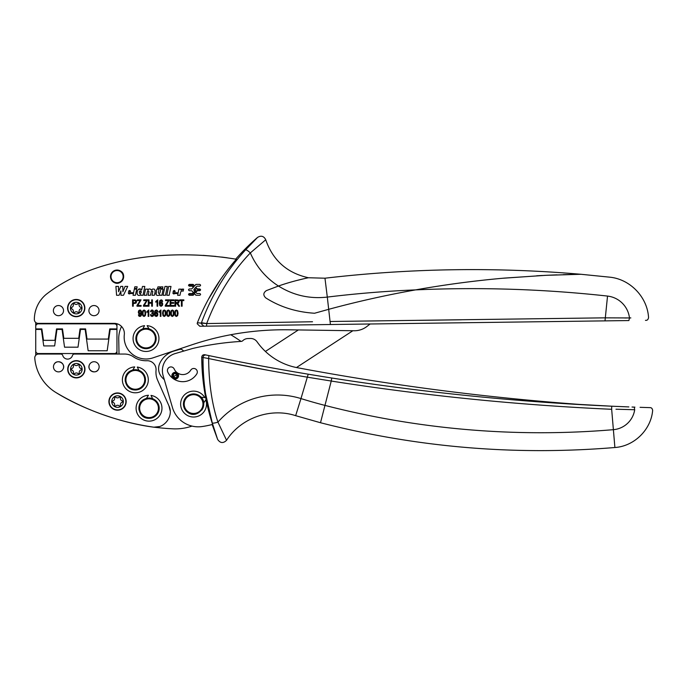<?xml version="1.0" encoding="UTF-8"?>
<svg xmlns="http://www.w3.org/2000/svg" width="687" height="687" viewBox="0 0 687 687"><rect width="100%" height="100%" fill="white"/><g stroke="black" fill="none" stroke-linecap="round" stroke-linejoin="round"><path stroke-width="1.03" d="M115.914 405.897A2.542 2.542 0 0 1 119.229 405.871A0.764 0.764 0 0 0 120.474 405.141A2.542 2.542 0 0 1 122.106 402.256A0.764 0.764 0 0 0 122.097 400.822A2.542 2.542 0 0 1 120.414 397.953A0.764 0.764 0 0 0 119.169 397.249A2.542 2.542 0 0 1 115.845 397.275A0.764 0.764 0 0 0 114.609 397.996A2.542 2.542 0 0 1 112.969 400.89A0.764 0.764 0 0 0 112.977 402.324A2.542 2.542 0 0 1 114.66 405.184A0.764 0.764 0 0 0 115.914 405.897M117.477 392.947A8.63 8.63 0 0 1 126.168 401.509A8.63 8.63 0 0 1 117.606 410.199A8.63 8.63 0 0 1 108.907 401.637A8.63 8.63 0 0 1 117.477 392.947M76.412 377.902A8.63 8.63 0 0 1 67.721 369.331A8.63 8.63 0 0 1 76.283 360.641A8.63 8.63 0 0 1 84.973 369.211A8.63 8.63 0 0 1 76.412 377.902M89.568 364.453C86.261 370.113 95.802 375.102 98.567 369.159A5.075 5.075 0 0 0 96.42 362.307A5.075 5.075 0 0 0 89.568 364.453A5.075 5.075 0 0 0 91.715 371.306A5.075 5.075 0 0 0 98.567 369.159M63.032 369.159C66.347 363.5 56.798 358.511 54.041 364.453A5.075 5.075 0 0 0 56.188 371.306A5.075 5.075 0 0 0 63.032 369.159A5.075 5.075 0 0 0 60.894 362.307A5.075 5.075 0 0 0 54.041 364.453M152.677 398.726L150.985 395.411A12.941 12.941 0 0 1 149.637 421.131A12.941 12.941 0 0 1 136.112 408.799A12.941 12.941 0 0 1 148.452 395.274L146.425 398.4M138.972 370.362L137.28 367.047A12.941 12.941 0 0 1 135.932 392.775A12.941 12.941 0 0 1 122.406 380.435A12.941 12.941 0 0 1 134.746 366.918L132.72 370.035M144.107 399.336C135.579 403.458 138.362 417.67 147.817 418.28A10.15 10.15 0 0 0 157.916 403.278A10.15 10.15 0 0 0 139.083 410.156M130.401 370.971C121.874 375.102 124.656 389.314 134.111 389.924A10.15 10.15 0 0 0 144.21 374.913A10.15 10.15 0 0 0 125.377 381.792M147.817 418.28L153.974 417.078M144.476 399.997A9.386 9.386 -124.3 0 1 157.246 403.647A9.386 9.386 -124.3 0 1 147.911 417.524A9.386 9.386 -124.3 0 1 144.476 399.997M134.111 389.924L140.268 388.713M130.77 371.633A9.386 9.386 -124.3 0 1 143.54 375.282A9.386 9.386 -124.3 0 1 134.205 389.168A9.386 9.386 -124.3 0 1 130.77 371.633M116.953 354.054L116.953 350.997A2.542 2.542 0 0 1 114.42 353.539L38.283 353.539A2.542 2.542 0 0 1 35.741 350.997L35.741 355.299M170.041 409.675L168.925 405.837C174.026 416.082 164.21 429.135 152.961 427.074A15.226 15.226 0 0 0 153.974 427.177L157.898 426.928M154.403 427.202A15.226 15.226 0 0 0 157.812 426.945M170.067 409.813A15.226 15.226 0 0 0 168.95 405.888M152.961 427.074C118.13 421.887 85.703 410.311 55.664 392.363C82.474 409.117 121.178 422.926 152.961 427.074M119.006 354.054L118.731 338.468A27.282 27.282 0 0 1 120.697 328.369L121.479 326.419M159.35 426.575L153.974 427.177A241.094 241.094 0 0 0 173.038 428.825A50.752 50.752 0 0 0 191.991 426.095M203.043 357.549L201.729 357.231C201.866 380.186 205.49 402.582 212.601 424.411A92.805 92.805 0 0 1 202.107 426.55A26.896 26.896 0 0 1 172.428 407.477L163.12 375.6A17.768 17.768 0 0 1 175.185 353.565L191.871 348.695A25.376 25.376 0 0 1 193.27 348.326A25.376 25.376 0 0 0 191.871 348.695M183.764 351.057L182.441 349.975A3.049 3.049 0 0 0 179.676 349.4L174.258 350.945A22.869 22.869 0 0 0 159.753 363.389A12.692 12.692 0 0 0 161.342 376.562A23.057 23.057 0 0 0 164.296 379.653M202.476 374.303L201.729 357.24C201.961 355.428 202.983 354.604 204.795 354.732A2537.787 2537.787 0 0 0 206.083 355.007L208.882 355.591A2537.787 2537.787 0 0 0 587.394 404.995A2539.813 2539.813 0 0 1 297.291 367.7A63.444 63.444 0 0 1 257.101 341.843A7.952 7.952 0 0 0 250.386 338.468A291.846 291.846 0 0 0 247.792 338.554A7.617 7.617 0 0 0 242.769 340.7A2.559 2.559 0 0 1 241.146 341.413A289.399 289.399 0 0 0 202.176 346.411A289.399 289.399 0 0 1 241.06 341.413L238.346 339.576A164.502 164.502 0 0 0 230.763 334.732M370.104 323.989L366.849 326.514A20.301 20.301 0 0 1 354.114 330.756L288.686 329.794A291.846 291.846 0 0 0 191.57 344.917L152.961 357.867A21.855 21.855 0 0 1 124.304 334.663A10.15 10.15 0 0 0 114.214 323.362L38.154 323.362A3.804 3.804 0 0 1 34.35 319.549A32.744 32.744 0 0 1 46.141 294.405C94.531 256.698 171.029 248.35 236.319 259.239L236.319 259.239C219.728 278.201 206.744 299.377 197.375 322.778L197.195 323.749L199.78 326.248L203.799 326.196L199.78 326.248L203.799 326.196L201.291 323.689L201.463 322.718C211.656 295.152 226.358 270.867 245.56 249.879L257.565 237.401C261.137 235.272 263.86 236.062 265.74 239.763L250.326 252.919M170.17 410.8L168.925 405.837L157.641 380.255A19.794 19.794 0 0 1 156.035 370.422A8.879 8.879 0 0 0 146.855 360.718A22.207 22.207 0 0 1 133.347 356.768A15.226 15.226 0 0 0 124.656 354.054L74.419 354.054A2.027 2.027 0 0 0 72.47 355.497A5.075 5.075 0 0 1 62.749 355.497A2.027 2.027 0 0 0 60.8 354.054L38.566 354.054A3.804 3.804 0 0 0 34.771 358.159A44.415 44.415 0 0 0 55.664 392.363M202.176 346.411A289.313 289.313 0 0 0 193.27 348.326A289.313 289.313 0 0 1 202.176 346.411M174.206 369.022A3.555 3.555 0 0 0 169.517 367.236A3.555 3.555 0 0 0 167.722 371.925A16.497 16.497 0 0 0 196.791 373.891A3.555 3.555 0 0 0 195.649 369.005A3.555 3.555 0 0 0 190.754 370.138A9.386 9.386 0 0 1 174.206 369.022M203.258 400.993A10.15 10.15 0 0 1 203.627 402.616A10.15 10.15 0 0 0 199.685 395.961M198.285 395.085L199.668 395.952A10.15 10.15 0 0 0 183.884 407.073A10.15 10.15 0 0 0 187.499 412.2C197.607 420.556 210.531 403.295 199.668 395.952A10.15 10.15 0 0 0 183.91 407.168A10.15 10.15 0 0 0 195.022 414.124M89.533 308.188A5.075 5.075 0 0 0 91.551 315.075A5.075 5.075 0 0 0 98.439 313.049A5.075 5.075 0 0 0 96.42 306.162A5.075 5.075 0 0 0 89.533 308.188M76.163 299.455A8.63 8.63 0 0 0 67.592 308.145A8.63 8.63 0 0 0 76.283 316.707A8.63 8.63 0 0 0 84.853 308.016A8.63 8.63 0 0 0 76.163 299.455M149.027 328.841A10.15 10.15 0 0 0 142.759 328.918L144.571 325.672A12.941 12.941 0 0 0 133.149 339.971A12.941 12.941 0 0 0 147.447 351.392A12.941 12.941 0 0 0 147.112 325.638L149.019 328.833L151.114 329.76A10.15 10.15 -54.7 0 1 154.79 343.629A10.15 10.15 -54.7 0 1 140.912 347.313L137.271 343.689M142.011 329.202A10.15 10.15 0 0 0 137.108 333.667M54.007 308.188A5.075 5.075 0 0 0 56.025 315.075A5.075 5.075 0 0 0 62.912 313.049A5.075 5.075 0 0 0 60.894 306.162A5.075 5.075 0 0 0 54.007 308.188M120.234 270.841A6.578 6.578 0 0 0 111.311 273.46A6.578 6.578 0 0 0 113.93 282.383A6.578 6.578 0 0 1 116.24 270.085A6.578 6.578 0 0 1 120.234 270.841C127.876 274.551 121.178 286.805 113.93 282.383A6.578 6.578 0 0 0 122.853 279.764A6.578 6.578 0 0 0 120.234 270.841C127.876 274.551 121.178 286.805 113.93 282.383M180.964 290.103L181.17 289.141L178.895 289.141L177.624 295.298L179.968 295.298L180.501 292.722C180.836 291.236 181.729 290.713 183.171 291.159L183.609 289.081L180.964 290.103M177.28 292.748L177.031 293.512L174.773 293.512C173.742 294.251 173.115 293.993 172.892 292.748L177.28 292.748M169.148 295.281L166.804 295.281L168.633 286.462L170.994 286.462L169.148 295.281L166.804 295.281M165.464 295.281L163.111 295.281L164.94 286.462L167.31 286.462L165.464 295.281L163.111 295.281M155.88 293.151L156.095 294.749L156.739 289.133L159.083 289.133L158.328 292.653C158.8 293.856 159.393 293.796 160.088 292.464L160.801 289.133L163.154 289.133L161.866 295.281L159.59 295.281L159.779 294.5C158.62 295.65 157.392 295.728 156.095 294.749L156.172 294.817M162.579 288.454L160.492 288.454L160.827 286.874L162.913 286.874L162.579 288.454M157.589 288.454L157.924 286.874L160.011 286.874L159.676 288.454L157.589 288.454M144.261 295.281L145.541 289.124L147.817 289.124L147.653 289.931C148.967 288.617 150.178 288.634 151.269 289.991C153.768 288.282 155.056 288.875 155.116 291.769L154.369 295.281L152.016 295.281L152.772 291.803C152.488 290.592 151.982 290.575 151.243 291.76L150.487 295.281L148.143 295.281L148.89 291.803C148.615 290.592 148.109 290.575 147.37 291.76L146.614 295.281L144.261 295.281M141.771 289.888C136.739 285.191 134.901 298.733 140.844 294.586L140.698 295.281L142.999 295.281L144.82 286.462L142.467 286.462L141.72 289.802M133.046 295.281L134.326 289.133L136.679 289.133L135.399 295.281L133.046 295.281M134.463 288.463L136.807 288.463L137.151 286.814L134.807 286.814L134.463 288.463M132.703 292.731L132.454 293.495L130.195 293.495C129.165 294.234 128.538 293.984 128.314 292.731L132.703 292.731M122.81 286.402L120.757 286.402L118.55 291.735L118.465 286.402L115.905 286.402L116.584 295.281L119.091 295.281L120.929 290.893L120.955 295.281L123.471 295.281L127.722 286.402L125.068 286.402L122.879 291.735L122.81 286.402M194.558 285.852L192.944 284.384L189.397 284.384C188.255 284.976 188.255 285.577 189.397 286.17L192.12 286.17L193.408 287.269L191.656 288.944L189.397 288.944C188.255 289.536 188.255 290.129 189.397 290.721L191.656 290.721L193.408 292.396L192.12 293.504L189.397 293.504C188.255 294.096 188.255 294.689 189.397 295.281L192.944 295.281L194.558 293.813L196.164 295.281L199.711 295.281C200.862 294.689 200.862 294.096 199.711 293.504L196.989 293.504L195.701 292.396L197.452 290.721L199.711 290.721C200.862 290.129 200.862 289.536 199.711 288.944L197.452 288.944L195.701 287.269L196.989 286.17L199.711 286.17C200.862 285.569 200.862 284.976 199.711 284.384L196.164 284.384L194.558 285.852M139.014 314.826L139.882 315.831L140.904 314.835L141.084 313.375L139.865 314.208L138.765 313.658L138.302 312.13L138.783 310.567L139.942 309.992L141.496 311.254L141.479 315.084L139.865 316.467L138.877 316.072L138.396 314.895L139.014 314.826M142.776 310.816L144.047 309.992L145.215 310.661L145.738 313.229L145.309 315.651L144.038 316.467L142.819 315.745L142.346 313.229L142.776 310.816M148.152 316.363L148.152 311.4L146.881 312.336L146.881 311.58L148.796 309.992L148.796 316.363L148.152 316.363M151.063 314.577L152.076 315.831L153.158 314.5L152.866 313.607L151.69 313.358L152.626 312.396L152.677 310.902L152.076 310.636L151.131 311.778L150.496 311.64L151.037 310.404L152.067 309.992L153.141 310.455L153.579 311.64L152.866 312.928L153.836 314.491L153.321 315.917L152.085 316.467L150.96 315.986L150.427 314.68L151.063 314.577M157.143 311.632L156.258 310.636L155.365 311.323L155.073 313.092L156.335 312.25L157.409 312.808L157.873 314.303L157.641 315.462L156.25 316.467L154.953 315.762L154.438 313.392L154.961 310.773L156.301 309.992L157.289 310.395L157.778 311.563L157.143 311.632M160.277 316.363L160.277 311.4L159.006 312.336L159.006 311.58L160.921 309.992L160.921 316.363L160.277 316.363M162.982 310.816L164.253 309.992L165.43 310.661L165.945 313.229L165.515 315.651L164.245 316.467L163.025 315.745L162.553 313.229L162.982 310.816M167.027 310.816L168.298 309.992L169.474 310.661L169.99 313.229L169.56 315.651L168.289 316.467L167.07 315.745L166.597 313.229L167.027 310.816M171.063 310.816L172.343 309.992L173.51 310.661L174.034 313.229L173.605 315.651L172.334 316.467L171.115 315.745L170.642 313.229L171.063 310.816M175.108 310.816L176.379 309.992L177.555 310.661L178.07 313.229L177.641 315.651L176.37 316.467L175.151 315.745L174.678 313.229L175.108 310.816M181.42 300.614L179.702 300.614L179.702 299.867L183.824 299.867L183.824 300.614L182.107 300.614L182.107 306.213L181.42 306.213L181.42 300.614M174.962 299.867L178.328 300.047L178.895 300.64L178.74 302.761L177.658 303.328L179.547 306.213L178.68 306.213L177.375 303.852L176.439 303.396L175.649 303.396L175.649 306.213L174.962 306.213L174.962 299.867M170.127 299.867L173.888 299.867L173.888 300.614L170.823 300.614L170.823 302.555L173.699 302.555L173.699 303.302L170.823 303.302L170.823 305.466L174.009 305.466L174.009 306.213L170.127 306.213L170.127 299.867M165.266 305.432L168.47 300.614L165.567 300.614L165.567 299.867L169.294 299.867L166.056 305.466L169.38 305.466L169.38 306.213L165.266 306.213L165.266 305.432M162.012 301.473L161.127 300.485L160.234 301.172L159.942 302.941L161.205 302.1L162.278 302.658L162.51 305.311L161.119 306.316L159.822 305.612L159.307 303.242L159.831 300.623L161.17 299.841L162.158 300.245L162.647 301.413L161.746 300.786M157.065 306.213L157.065 301.25L155.786 302.186L155.786 301.43L157.709 299.841L157.709 306.213L157.065 306.213M148.298 299.867L148.993 299.867L148.993 302.469L151.698 302.469L151.698 299.867L152.385 299.867L152.385 306.213L151.698 306.213L151.698 303.225L148.993 303.225L148.993 306.213L148.298 306.213L148.298 299.867M143.454 305.432L146.657 300.614L143.755 300.614L143.755 299.867L147.482 299.867L144.244 305.466L147.568 305.466L147.568 306.213L143.454 306.213L143.454 305.432M136.996 305.432L140.191 300.614L137.297 300.614L137.297 299.867L141.024 299.867L137.786 305.466L141.11 305.466L141.11 306.213L136.996 306.213L136.996 305.432M132.557 299.867L135.537 299.987L136.524 301.696L136.086 303.087L133.244 303.628L133.244 306.213L132.557 306.213L132.557 299.867M35.741 322.495L35.741 326.385A2.542 2.542 0 0 1 38.283 323.843L114.42 323.843A2.542 2.542 0 0 1 116.953 326.385L116.953 323.732M116.953 326.385L116.953 328.918L109.74 328.918L108.314 339.069L87.026 339.069L85.592 328.918L80.053 328.918L78.73 338.313L63.814 338.313L62.491 328.918L56.532 328.918L54.926 340.34L43.47 340.34L41.864 328.918L35.741 328.918L35.741 326.385M212.154 424.523L217.624 439.414C220.252 443.244 223.232 443.536 226.555 440.29L217.934 422.136C211.905 404.042 208.805 382.848 208.642 358.545L208.882 355.591L206.083 355.007C204.288 354.878 203.275 355.711 203.043 357.506L208.642 358.545L203.043 357.506C202.914 381.182 205.997 402.994 212.274 422.952L217.607 439.371L212.274 422.952L205.525 393.462M226.555 440.29C240.811 417.979 270.489 407.4 295.65 415.669L300.975 398.58A78.979 78.979 0 0 0 217.934 422.136C214.859 423.08 212.979 423.355 212.274 422.952L215.168 432.106M215.46 433.008L216.86 437.181M212.601 424.411L209.157 412.793M184.537 399.465L183.901 407.116M46.141 294.405L46.802 293.864M203.12 255.366L215.907 256.414M221.669 257.058L227.165 257.788M605.35 317.841L629.481 317.944C654.393 317.488 654.393 317.488 629.481 317.944L628.888 320.554C651.276 320.262 651.276 320.262 628.888 320.554L330.198 324.522M312.516 321.756L206.684 323.56L206.598 326.162L330.413 324.513L327.304 297.085C309.734 299.077 293.461 295.393 278.467 286.032C291.417 281.421 304.994 278.441 308.454 277.746C287.132 273.057 272.885 260.399 265.74 239.763M629.481 317.944A24.972 24.972 0 0 0 607.531 296.071C610.322 271.708 610.322 271.708 607.531 296.071C544.01 289.081 480.024 287.02 415.558 289.888C444.515 284.753 473.403 280.88 502.231 278.295L545.074 275.35L580.936 274.276L546.938 275.255L504.653 278.08C474.889 280.682 445.193 284.624 415.558 289.888C386.06 291.125 356.639 293.521 327.304 297.085C309.734 299.077 293.461 295.393 278.467 286.032A73.895 73.895 0 0 1 250.334 252.928C231.777 272.378 217.229 295.925 206.684 323.56L206.598 326.162L203.799 326.196M180.501 292.722C180.827 291.202 181.712 290.678 183.171 291.159M172.935 293.237L172.892 292.748C173.115 293.993 173.742 294.251 174.773 293.512L174.55 293.753M160.088 292.464L159.745 293.194M158.963 293.564L158.328 292.653M152.823 291.528L152.772 291.803C152.488 290.601 151.982 290.584 151.243 291.76L151.38 291.357M148.942 291.528L148.89 291.803C148.615 290.601 148.109 290.584 147.37 291.76L147.499 291.357M141.282 289.339L138.662 289.313M137.031 293.761L137.177 294.208M138.937 295.427L139.392 295.427M128.357 293.194L128.314 292.731C128.538 293.976 129.165 294.234 130.195 293.495L129.972 293.735M196.164 284.384L195.486 284.71M195.486 294.955L196.164 295.281M192.944 295.281L193.631 294.955M193.631 284.71L192.944 284.384M265.414 351.443L298.364 329.94M197.418 322.684L197.195 323.749M181.72 289.347L182.536 289.029M173.09 291.528C173.948 290.18 174.644 290.18 175.176 291.528L173.09 291.528L173.528 290.773M150.333 289.055L151.269 289.991L152.617 289.064M154.403 289.201L155.253 290.592M155.253 290.721L155.21 291.245M147.653 289.931L149.173 289.012M139.701 293.572L140.629 293.504M141.23 292.576C141.256 290.481 140.637 290.197 139.375 291.726C139.341 293.787 139.968 294.07 141.23 292.576L139.779 290.927M128.512 291.511C129.371 290.163 130.066 290.163 130.599 291.511L128.512 291.511L128.95 290.756M193.871 290.137L194.558 290.979L195.237 290.137M189.397 285.809L189.397 284.736L193.356 284.933L194.327 286.135L193.631 286.986L192.12 285.809L188.925 285.517M188.925 294.637L189.397 294.929L189.397 293.856L193.038 293.418L195.512 290.369L194.782 288.403L195.477 287.552L197.452 289.296L200.183 289.588M199.711 289.296L199.711 290.369L196.542 290.807L193.356 294.732L189.397 294.929M269.192 370.491L223.129 361.542M208.642 358.545C253.623 367.914 278.407 372.294 307.621 377.223L331.237 381.045L324.96 405.399A865.079 865.079 0 0 0 613.379 429.676A23.564 23.564 0 0 0 634.702 409.735C658.069 410.671 658.069 410.671 634.702 409.735L615.981 409.22M172.343 375.428A2.851 2.851 0 0 0 174.945 378.511A2.851 2.851 0 0 0 178.036 375.909C176.447 372.079 174.55 371.916 172.343 375.428M202.82 399.86A10.15 10.15 0 0 0 201.068 397.223L204.778 397.575A12.941 12.941 0 0 0 187.079 392.887A12.941 12.941 0 0 0 182.39 410.577A12.941 12.941 0 0 0 205.825 399.886L203.67 402.917A10.15 10.15 0 0 0 203.635 402.651M193.871 289.528L194.558 288.686L195.237 289.528M193.038 286.247L192.12 285.809M197.452 290.369L196.542 290.807M196.542 288.866L197.452 289.296M195.512 290.369L195.512 289.304M192.12 293.856L193.038 293.418M177.469 374.587L176.276 377.944L172.909 376.751L174.103 373.385L177.469 374.587L172.909 376.751M201.712 410.156A10.15 10.15 0 0 0 203.67 402.917M199.213 396.562A9.386 9.386 -58.4 0 1 201.102 409.701A9.386 9.386 -58.4 0 1 184.614 406.85A9.386 9.386 -58.4 0 1 199.213 396.562M35.741 350.997L35.741 329.425L41.418 329.425L43.736 345.922L54.651 345.922L56.969 329.425L62.053 329.425L64.552 347.193L78 347.193L80.499 329.425L85.154 329.425L88.151 350.748L107.181 350.748L110.178 329.425L116.953 329.425L116.953 350.997M328 377.412L308.205 374.192L300.975 398.58A501.579 501.579 0 0 0 324.96 405.399L320.503 422.737C417.241 447.52 515.37 455.782 614.891 447.512L611.662 409.289C517.8 405.081 424.326 395.669 331.237 381.045L331.769 378.005C424.703 392.595 518.024 401.998 611.731 406.206L611.739 406.24M558.995 403.286L611.731 406.206L611.662 409.289M634.702 409.735L634.256 407.116C655.02 407.812 655.02 407.812 634.256 407.116L634.925 407.142M640.086 407.322L650.074 407.64C651.499 407.614 652.358 408.55 652.65 410.44C651.027 429.744 634.221 446.249 614.891 447.512M611.731 406.206L628.863 406.919M140.002 313.521L141.015 312.096L140.011 310.636L138.954 312.164L140.002 313.521M144.012 310.636L143.291 311.168L142.999 313.229L143.291 315.307L144.055 315.831L144.785 315.299L145.086 313.229L144.785 311.159L144.012 310.636M156.207 312.937L155.176 314.303L156.25 315.831L157.22 314.354L156.207 312.937M164.227 310.636L163.497 311.168L163.205 313.229L163.506 315.307L164.262 315.831L164.992 315.299L165.292 313.229L164.992 311.159L164.227 310.636M168.263 310.636L167.542 311.168L167.25 313.229L167.542 315.307L168.306 315.831L169.036 315.299L169.337 313.229L169.036 311.159L168.263 310.636M172.308 310.636L171.578 311.168L171.295 313.229L171.587 315.307L172.351 315.831L173.081 315.299L173.382 313.229L173.081 311.159L172.308 310.636M176.353 310.636L175.623 311.168L175.331 313.229L175.632 315.307L176.387 315.831L177.126 315.299L177.418 313.229L177.126 311.159L176.353 310.636M177.289 300.571L175.649 300.571L175.649 302.666L178.259 302.186L178.122 300.846L177.289 300.571M161.076 302.787L160.045 304.152L161.119 305.681L162.089 304.204L161.076 302.787M134.575 300.614L133.244 300.614L133.244 302.881L135.519 302.598L135.665 301.086L134.575 300.614M135.863 338.717L137.709 332.697L142.759 328.918M141.299 346.652A9.386 9.386 0 0 0 154.128 343.251A9.386 9.386 0 0 0 145.06 329.193A9.386 9.386 0 0 0 141.299 346.652M140.912 347.313A10.15 10.15 103.9 0 1 144.983 328.438A10.15 10.15 103.9 0 1 151.114 329.76M74.6 312.405A2.542 2.542 0 0 1 77.914 312.379A0.764 0.764 0 0 0 79.151 311.649A2.542 2.542 0 0 1 80.791 308.764A0.764 0.764 0 0 0 80.783 307.329A2.542 2.542 0 0 1 79.099 304.461A0.764 0.764 0 0 0 77.854 303.757A2.542 2.542 0 0 1 74.531 303.783A0.764 0.764 0 0 0 73.294 304.504A2.542 2.542 0 0 1 71.654 307.398A0.764 0.764 0 0 0 71.663 308.832A2.542 2.542 0 0 1 73.346 311.692A0.764 0.764 0 0 0 74.6 312.405M74.72 373.591A2.542 2.542 0 0 1 78.043 373.573A0.764 0.764 0 0 0 79.28 372.843A2.542 2.542 0 0 1 80.92 369.958A0.764 0.764 0 0 0 80.911 368.515A2.542 2.542 0 0 1 79.228 365.656A0.764 0.764 0 0 0 77.974 364.943A2.542 2.542 0 0 1 74.66 364.969A0.764 0.764 0 0 0 73.415 365.699A2.542 2.542 0 0 1 71.783 368.584A0.764 0.764 0 0 0 71.791 370.027A2.542 2.542 0 0 1 73.475 372.886A0.764 0.764 0 0 0 74.72 373.591M627.008 317.969L624.784 317.995M629.524 317.944L630.838 317.918M136.249 300.597L136.524 301.696M134.515 299.867L135.537 299.987M146.657 300.614L143.755 300.614M157.065 301.25L155.786 302.186M162.278 302.658L162.742 304.152M159.942 302.941L160.5 302.314M173.699 302.555L173.699 303.302M173.888 300.614L170.823 300.614M177.985 304.899L176.439 303.396M178.74 302.761L177.658 303.328M178.895 300.64L179.118 301.593M174.696 313.779L174.678 313.229M171.115 315.745L170.642 313.229M169.474 310.661L169.99 313.229M167.07 315.745L166.597 313.229M165.43 310.661L165.644 311.099M165.919 312.413L165.945 313.229M160.277 311.4L159.006 312.336M155.15 316.003L154.73 315.359M154.481 314.217L154.438 313.392M157.727 315.247L157.048 316.226M155.073 313.092L155.631 312.465M156.876 310.936L156.258 310.636L155.365 311.323M153.708 313.744L153.836 314.491M153.39 312.405L152.866 312.928M151.836 310.009L152.274 310.009M151.449 310.919L151.131 311.778M152.626 312.396L152.926 311.623M153.158 314.5L152.136 313.272M152.076 315.831L152.832 315.462M150.96 315.986L150.427 314.68M148.152 311.4L146.881 312.336M141.582 314.715L140.809 316.14L139.865 316.467M139.942 309.992L140.852 310.309M139.882 315.831L140.904 314.835M197.375 322.778L206.684 323.56L201.463 322.718C211.656 295.152 226.358 270.867 245.56 249.879C246.487 249.767 248.076 250.781 250.334 252.928M208.882 355.591C251.631 364.419 278.587 369.194 308.205 374.192M269.613 367.451L263.782 366.377M204.752 354.724L206.083 355.007C204.288 354.878 203.275 355.711 203.043 357.506M607.531 296.071L605.007 320.872M352.852 330.739L296.475 367.536M208.333 299.403L220.467 279.6M206.083 355.007L204.795 354.732L206.083 355.007M115.279 396.236A5.797 5.797 0 0 1 123.282 400.813A5.797 5.797 0 0 1 117.58 407.365A5.797 5.797 0 0 1 115.279 396.236M119.641 409.632A8.33 8.33 0 0 1 109.379 403.26A8.33 8.33 0 0 1 117.477 393.239A8.33 8.33 0 0 1 119.641 409.632M76.412 377.601A8.33 8.33 0 0 1 73.097 361.602A8.33 8.33 0 0 1 84.604 368.18A8.33 8.33 0 0 1 76.412 377.601M178.242 377.086A3.366 3.366 0 0 0 175.477 372.32A3.366 3.366 0 0 0 174.326 378.915A3.366 3.366 0 0 0 178.242 377.086M307.192 278.012L303.963 278.724M303.56 278.819L295.917 280.7M327.304 297.085L324.968 278.209C410.328 268.248 495.645 266.942 580.927 274.276L609.695 277.17C630.134 279.12 647.412 297.102 648.554 317.6C648.176 319.635 647.145 320.554 645.454 320.34M576.341 274.345L563.306 274.645M556.985 274.852L544.671 275.367M542.412 275.478L536.727 275.779M415.558 289.888C385.819 295.204 356.905 301.67 328.807 309.287L314.56 313.246C296.252 312.078 279.987 306.96 265.757 297.892C263.018 295.23 263.233 292.799 266.384 290.601L278.467 286.032M119.993 271.288A6.071 6.071 0 0 1 122.406 279.523A6.071 6.071 0 0 1 111.114 275.487A6.071 6.071 0 0 1 119.993 271.288M73.964 302.744A5.797 5.797 0 0 1 81.968 307.321A5.797 5.797 0 0 1 76.266 313.873A5.797 5.797 0 0 1 73.964 302.744M604.397 317.841L599.828 317.909M461.484 319.79L419.053 320.348M379.344 320.863L365.398 321.044M330.318 321.499L605.032 317.832M78.327 316.14A8.33 8.33 0 0 1 68.065 309.768A8.33 8.33 0 0 1 76.163 299.747A8.33 8.33 0 0 1 78.327 316.14M74.084 363.938A5.797 5.797 0 0 1 82.096 368.507A5.797 5.797 0 0 1 76.394 375.068A5.797 5.797 0 0 1 74.084 363.938M632.031 407.039L633.921 407.108M295.65 415.669L320.503 422.737M324.968 278.209L308.454 277.746M257.565 237.401A220.278 220.278 0 0 0 235.693 259.136"/></g></svg>
